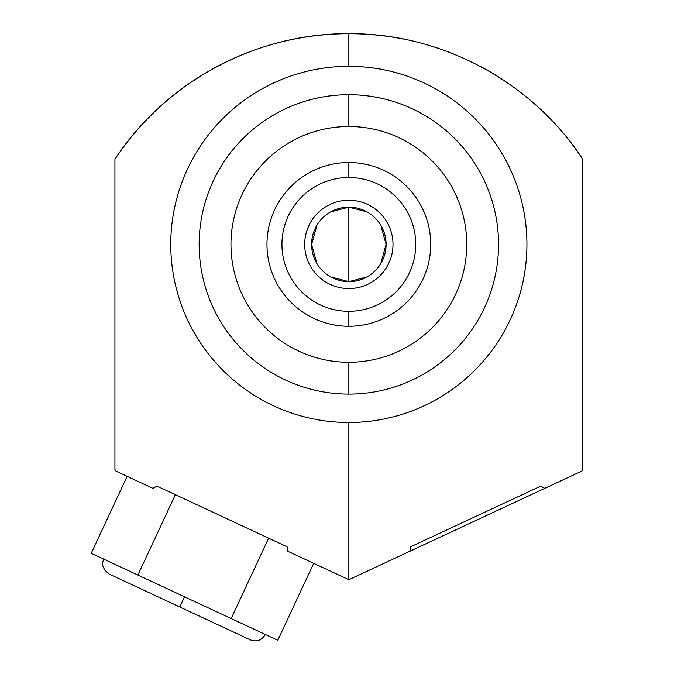 <?xml version="1.0" encoding="UTF-8"?>
<svg xmlns="http://www.w3.org/2000/svg" width="674" height="674" viewBox="0 0 674 674"><rect width="100%" height="100%" fill="white"/><g stroke="black" fill="none" stroke-linecap="round" stroke-linejoin="round"><path stroke-width="1.01" d="M348.846 126.51A117.891 117.891 0 0 0 230.955 244.401A117.891 117.891 0 0 0 348.846 362.292A117.891 117.891 0 0 0 466.737 244.401A117.891 117.891 0 0 0 348.846 126.51A117.891 117.891 0 0 0 230.955 244.401A117.891 117.891 0 0 0 348.846 362.292L348.846 394.105A149.704 149.704 0 0 1 199.142 244.401A149.704 149.704 0 0 1 348.846 94.697L348.846 126.51L348.846 94.697A149.704 149.704 0 0 1 498.549 244.401A149.704 149.704 0 0 1 348.846 394.105L348.846 362.292A117.891 117.891 0 0 0 466.737 244.401A117.891 117.891 0 0 0 348.846 126.51L348.846 94.697A149.704 149.704 0 0 0 199.142 244.401A149.704 149.704 0 0 0 348.846 394.105A149.704 149.704 0 0 0 498.549 244.401A149.704 149.704 0 0 0 348.846 94.697M294.125 39.084A280.696 280.696 0 0 1 403.532 39.075A280.696 280.696 0 0 0 114.934 159.233C165.88 81.251 256.895 32.992 348.846 33.7L348.846 66.322A178.088 178.088 0 0 0 170.758 244.401A178.088 178.088 0 0 0 348.846 422.488L348.846 579.724L287.865 551.29L348.846 579.724L581.696 471.143L582.757 469.551L582.757 159.233C531.879 81.284 440.695 32.95 348.846 33.7C256.895 32.992 165.88 81.251 114.934 159.233A280.696 280.696 0 0 1 131.43 136.856M348.846 33.7C440.695 32.95 531.879 81.284 582.757 159.233L582.757 469.551L581.696 471.143L409.826 551.29L410.635 546.783L409.826 551.29L348.846 579.724L287.865 551.29L287.057 546.783L156.932 486.097L152.956 488.372L115.995 471.143L114.934 469.551L115.995 471.143L152.956 488.372L115.995 471.143L114.934 469.551L114.934 159.233C165.88 81.251 256.895 32.992 348.846 33.7C440.695 32.95 531.879 81.284 582.757 159.233A280.696 280.696 0 0 0 566.278 136.873A280.696 280.696 0 0 1 582.757 159.233L582.757 469.551L581.696 471.143L544.735 488.372L540.759 486.097L410.635 546.783L409.826 551.29L348.846 579.724L348.846 422.488A178.088 178.088 0 0 0 526.933 244.401A178.088 178.088 0 0 0 348.846 66.322L348.846 33.7L348.846 66.322A178.088 178.088 0 0 1 526.933 244.401A178.088 178.088 0 0 1 348.846 422.488A178.088 178.088 0 0 1 170.758 244.401A178.088 178.088 0 0 1 348.846 66.322M150.024 116.257A280.696 280.696 0 0 1 170.547 97.604M192.772 81.091A280.696 280.696 0 0 1 216.489 66.861M241.435 55.066A280.696 280.696 0 0 1 267.409 45.773M430.248 45.765A280.696 280.696 0 0 1 456.231 55.049A280.696 280.696 0 0 0 430.248 45.765A280.696 280.696 0 0 1 456.231 55.049M481.185 66.852A280.696 280.696 0 0 1 504.919 81.091A280.696 280.696 0 0 0 481.185 66.852A280.696 280.696 0 0 1 504.919 81.091M527.152 97.604A280.696 280.696 0 0 1 547.684 116.273A280.696 280.696 0 0 0 527.152 97.604A280.696 280.696 0 0 1 547.684 116.273M410.635 546.783L540.759 486.097L544.735 488.372L540.759 486.097L410.635 546.783M156.932 486.097L287.057 546.783L287.865 551.29L287.057 546.783L156.932 486.097L152.956 488.372L156.932 486.097M231.157 618.555L184.524 596.802L254.477 629.423L231.157 618.555L268.631 538.189L231.157 618.555L268.631 538.189L175.358 494.691L137.884 575.057L175.358 494.691L137.884 575.057L277.798 640.3L313.688 563.329L277.798 640.3L254.528 629.449M348.846 326.275A81.874 81.874 0 0 0 430.72 244.401A81.874 81.874 0 0 0 348.846 162.535A81.874 81.874 0 0 1 430.72 244.401A81.874 81.874 0 0 1 348.846 326.275L348.846 311.304A66.903 66.903 0 0 0 415.748 244.401A66.903 66.903 0 0 0 348.846 177.498L348.846 162.535A81.874 81.874 0 0 0 266.971 244.401A81.874 81.874 0 0 0 348.846 326.275A81.874 81.874 0 0 1 266.971 244.401A81.874 81.874 0 0 1 348.846 162.535L348.846 177.498A66.903 66.903 0 0 1 415.748 244.401A66.903 66.903 0 0 1 348.846 311.304A66.903 66.903 0 0 1 281.943 244.401A66.903 66.903 0 0 1 348.846 177.498A66.903 66.903 0 0 0 281.943 244.401A66.903 66.903 0 0 0 348.846 311.304L348.846 326.275L348.846 311.304M330.681 276.913L348.846 281.648L348.846 207.162A37.239 37.239 0 0 0 311.607 244.401A37.239 37.239 0 0 0 348.846 281.648A37.239 37.239 0 0 0 386.092 244.401A37.239 37.239 0 0 0 348.846 207.162L330.681 211.897M316.923 225.226L311.607 244.401L316.923 263.576M367.018 211.897L348.846 207.162A37.239 37.239 0 0 0 311.607 244.401A37.239 37.239 0 0 0 348.846 281.648L367.018 276.913M348.846 207.162L348.846 281.648A37.239 37.239 0 0 0 386.092 244.401A37.239 37.239 0 0 0 348.846 207.162A37.239 37.239 0 0 0 316.595 263.029A37.239 37.239 0 0 0 381.096 263.029A37.239 37.239 0 0 0 348.846 207.162L348.846 281.648M380.776 263.576L386.092 244.401L380.776 225.226M127.133 476.333L91.243 553.303L127.133 476.333L91.243 553.303L184.524 596.802L179.773 606.979L109.171 574.054C99.525 566.666 103.417 560.439 103.012 561.215L103.737 559.134M418.36 201.147L416.894 198.881L418.369 201.172M399.075 179.747L396.228 177.633L399.075 179.747M394.341 176.335L392.099 174.886L394.332 176.327M392.099 313.924L394.341 312.475L392.108 313.916M396.228 311.177L399.075 309.063L396.219 311.177M413.642 294.454L415.251 292.289L413.642 294.454M416.894 289.93L418.369 287.646L416.903 289.921M280.797 289.921L279.322 287.638L280.797 289.93M282.44 292.289L284.057 294.454L282.44 292.289M301.472 311.177L298.624 309.063L301.463 311.177M303.359 312.475L305.6 313.924L303.359 312.475M305.6 174.886L303.359 176.335L305.592 174.895M301.463 177.633L298.624 179.747L301.472 177.633M284.057 194.356L282.44 196.513L284.057 194.356M279.322 201.172L280.797 198.889L279.322 201.164M265.303 634.47C261.815 640.376 256.845 642.179 250.383 639.904L179.773 606.979L184.524 596.802L137.884 575.057M348.846 200.245A44.155 44.155 0 0 0 304.69 244.401A44.155 44.155 0 0 0 348.846 288.565A44.155 44.155 0 0 0 393.009 244.401A44.155 44.155 0 0 0 348.846 200.245A44.155 44.155 0 0 0 310.604 266.483A44.155 44.155 0 0 0 387.087 266.483A44.155 44.155 0 0 0 348.846 200.245M348.846 362.292A117.891 117.891 0 0 1 246.751 185.46A117.891 117.891 0 0 1 450.94 185.46A117.891 117.891 0 0 1 348.846 362.292L348.846 394.105A149.704 149.704 0 0 1 219.202 169.553A149.704 149.704 0 0 1 478.489 169.553A149.704 149.704 0 0 1 348.846 394.105M348.846 579.724L348.846 422.488A178.088 178.088 0 0 1 194.618 155.357A178.088 178.088 0 0 1 503.074 155.357A178.088 178.088 0 0 1 348.846 422.488M390.743 174.06L392.099 174.886L390.743 174.06M348.846 177.498A66.903 66.903 0 0 0 290.907 277.857A66.903 66.903 0 0 0 406.784 277.857A66.903 66.903 0 0 0 348.846 177.498L348.846 162.535A81.874 81.874 0 0 1 419.75 285.338A81.874 81.874 0 0 1 277.941 285.338A81.874 81.874 0 0 1 348.846 162.535M306.948 314.741L305.6 313.924L306.948 314.75M254.477 629.423L277.798 640.3L313.688 563.329L287.865 551.29M582.757 159.233A280.696 280.696 0 0 0 566.278 136.873M403.532 39.075A280.696 280.696 0 0 0 114.934 159.233M179.773 606.979L184.524 596.802"/></g></svg>
